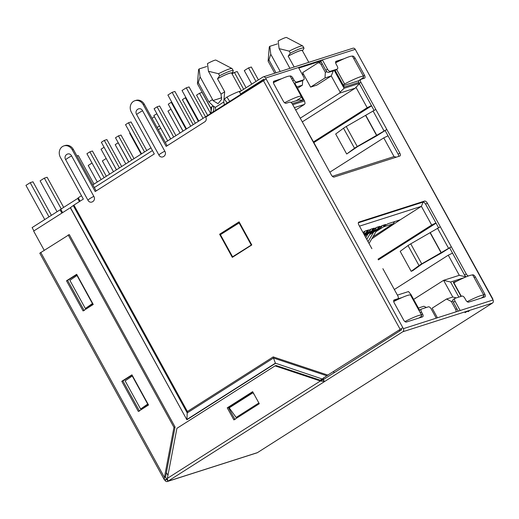 <?xml version="1.0" encoding="UTF-8"?>
<svg xmlns="http://www.w3.org/2000/svg" width="519" height="519" viewBox="0 0 519 519"><rect width="100%" height="100%" fill="white"/><g stroke="black" fill="none" stroke-linecap="round" stroke-linejoin="round"><path stroke-width="0.78" d="M294.163 67.016L288.168 56.117A17.549 1.966 -28.8 0 1 299.826 50.817A17.549 1.966 -28.8 0 1 302.33 50.551L308.805 62.332M290.296 53.133L289.193 51.122A19.858 2.225 -28.8 0 1 300.008 46.36A19.858 2.225 -28.8 0 1 302.713 45.944A19.858 2.225 -28.8 0 1 302.837 46.061L303.946 48.072A19.858 2.225 -28.8 0 1 303.816 48.637L302.473 50.81A17.458 1.953 151.2 0 0 288.317 56.026L290.296 53.133A19.858 2.225 -28.8 0 1 301.111 48.371A19.858 2.225 -28.8 0 1 303.946 48.072M289.952 68.359L279.112 48.643L278.158 40.975A9.757 1.09 -28.8 0 1 285.242 37.705A9.757 1.09 -28.8 0 1 286.572 37.498L302.713 45.944M232.038 68.553A19.858 2.225 -28.8 0 0 229.327 68.969A19.858 2.225 -28.8 0 0 218.518 73.73L208.437 71.252L207.483 63.584A9.757 1.09 -28.8 0 1 214.568 60.308A9.757 1.09 -28.8 0 1 215.898 60.107L232.038 68.553A19.858 2.225 -28.8 0 1 232.162 68.67L233.271 70.681A19.858 2.225 -28.8 0 1 233.141 71.246L231.798 73.413A17.458 1.953 -28.8 0 0 217.643 78.629L217.493 78.726A17.549 1.966 -28.8 0 1 231.656 73.16L241.335 90.767M394.537 301.137L393.681 301.409M420.967 317.375L420.688 316.862M456.804 281.214L453.308 282.336L461.041 296.394M483.234 297.452L482.955 296.946M410.185 294.948L411.042 294.675L419.599 310.232M397.457 299.015L402.043 297.549M466.198 276.828L466.192 276.822A2.887 1.427 57.5 0 1 464.55 275.005L466.244 273.928L451.322 246.778L441.481 253.006L422.077 263.957L412.806 270.626L411.184 271.327L419.015 265.566L408.018 245.558A4.846 0.545 -28.8 0 1 410.75 243.839L440.326 226.777L427.338 203.15A2.887 1.427 57.5 0 0 424.561 201.08L358.901 222.087A2.887 1.427 57.5 0 0 358.733 222.164A2.887 1.427 57.5 0 0 358.889 225.045L371.876 248.672M458.867 297.089L450.583 282.025L464.31 277.633M455.935 311.861A2.887 2.491 -107.7 0 0 455.663 309.363L451.296 301.422L452.86 300.916M335.099 70.292L344.311 87.036L358.791 82.404M325.335 72.303L320.969 64.362A2.887 2.491 -107.7 0 0 317.972 62.955A2.887 2.491 -107.7 0 0 317.472 63.195L302.648 72.628L310.609 87.101L325.004 77.941L325.335 72.303L326.989 71.771M359.239 83.442L344.084 88.295L334.32 70.539M294.76 83.15L304.536 100.939L292.742 104.715M292.158 103.722L303.206 100.186L301.318 96.755M426.378 307.488L423.932 306.249L418.385 308.027M411.042 294.675L408.518 291.555L397.405 295.11M359.492 226.141L421.396 206.341L423.095 202.118M371.779 238.837L400.227 219.816L421.396 206.341L431.678 225.038L435.941 222.956M378.39 259.883L436.064 223.183M313.891 142.556L371.565 105.857M452.523 253.116L448.26 255.199L459.309 275.31L465.978 276.925M459.309 275.31L443.609 280.331L450.583 282.025M413.643 299.398L443.609 280.331L452.782 297.017L456.37 297.893M452.782 297.017L446.541 299.015L432.145 308.176L437.426 317.784M451.296 301.422L446.541 299.015M358.856 80.692L343.513 85.596M325.004 77.941L331.245 75.943L333.289 70.869M310.609 87.101L316.843 85.11L331.245 75.943L340.14 92.129L344.084 88.295M340.14 92.129L339.569 93.173L355.275 88.146L359.369 83.676M355.846 87.108L367.18 107.718L371.442 105.636M388.024 135.796L383.755 137.879L394.038 156.576L396.367 157.14M394.038 156.576L332.368 176.304M294.344 107.641L304.484 104.397L295.655 110.015M304.536 100.939L305.055 103.352L304.484 104.397M296.842 86.945L302.395 85.174L302.668 80.458M298.276 99.401L298.594 99.966L303.206 100.186M298.594 99.966L290.893 102.431M263.114 80.627L261.751 81.016L227.264 102.963L224.331 99.032L226.998 97.059C228.678 100.031 229.69 101.419 230.014 101.211M401.168 330.078A2.887 2.491 -107.7 0 0 401.531 329.455M400.227 219.816L388.108 223.689L385.014 225.486L383.619 225.927L385.604 224.493L382.432 225.506L379.331 227.303L377.942 227.744L379.921 226.31L376.749 227.322L373.654 229.119L372.259 229.56L374.244 228.126L371.066 229.139L366.576 231.383L368.561 229.943L365.389 230.955L362.924 232.382M431.678 225.038L378.007 259.189M448.26 255.199L394.33 289.518M383.755 137.879L329.831 172.191M313.508 141.869L367.18 107.718M355.275 88.146L302.201 121.926M300.177 118.241L339.569 93.173M297.562 88.249L302.395 85.174M80.075 201.171L78.226 197.804L81.489 195.728M94.315 187.567L152.456 150.562M165.282 142.401L227.264 102.963M79.42 201.586L77.701 198.453L78.226 197.804M334.651 372.408A2.887 1.427 -122.5 0 1 333.425 371.831M62.63 212.628L60.762 209.235L77.701 198.453M302.447 74.73L303.453 74.087M150.971 147.857L92.823 184.855M251.696 244.78L232.577 256.795L233.861 256.38M232.577 256.795L220.419 234.679L239.538 222.664M239.051 222.82L251.209 244.936M224.111 104.968A5.774 2.855 57.5 0 0 223.747 102.016L224.682 91.792L221.016 94.127L221.548 99.447L218.045 103.657L212.92 100.576L212.543 99.518L208.878 101.847L213.27 106.071L215.353 107.355L215.716 110.313M212.563 112.318C213.945 110.443 214.178 108.361 213.27 106.071L211.791 106.732A17.549 1.966 151.2 0 0 210.85 108.166L197.473 83.838A17.549 1.966 -28.8 0 1 197.447 83.682A17.549 1.966 -28.8 0 1 198.264 82.547L208.878 101.847M274.746 73.224L268.148 61.229A17.549 1.966 -28.8 0 1 268.122 61.08A17.549 1.966 -28.8 0 1 268.939 59.938L276.024 72.816M217.493 78.726L224.682 91.792M280.228 71.466L270.756 54.229L268.939 59.938M268.122 61.08L269.27 47.034A9.757 1.09 -28.8 0 1 269.802 46.327L270.756 54.229M198.264 82.547L200.075 76.838L212.543 99.518M197.447 83.682L198.595 69.643A9.757 1.09 -28.8 0 1 199.127 68.936L200.075 76.838M277.393 43.901L269.802 46.327M218.518 73.73L219.621 75.742A19.858 2.225 -28.8 0 1 233.271 70.681M219.621 75.742L217.643 78.629M199.127 68.936L206.718 66.51M289.193 51.122L279.112 48.643M208.437 71.252L221.016 94.127M366.2 230.696L366.576 231.383M371.883 228.879L372.259 229.56M377.566 227.063L377.942 227.744M383.619 225.927L383.243 225.246M335.631 62.786A23.089 2.589 -28.8 0 1 349.229 56.72A23.089 2.589 -28.8 0 1 352.524 56.376L363.579 76.481A23.089 2.589 151.2 0 0 360.283 76.831A23.089 2.589 151.2 0 0 344.597 83.994L336.617 69.481M358.434 80.828L362.418 78.291A23.089 2.589 151.2 0 0 363.579 76.481M343.143 84.915L344.597 83.994M232.064 73.912L234.393 72.433L237.177 71.538L246.084 87.743M255.984 81.444L248.536 67.905L244.306 70.597L251.747 84.136M234.393 72.433L243.658 89.287M248.536 67.905L251.326 67.016L258.41 79.9M296.167 100.744L300.151 98.208A23.089 2.589 151.2 0 0 301.312 96.404A23.089 2.589 151.2 0 0 298.016 96.748A23.089 2.589 151.2 0 0 284.574 102.736M273.422 82.677A23.089 2.589 -28.8 0 1 286.962 76.637A23.089 2.589 -28.8 0 1 290.257 76.293L301.312 96.404M186.503 128.9L167.89 95.042L172.126 92.35L174.909 91.454L193.165 124.664M203.065 118.364L186.276 87.821L182.039 90.52L198.829 121.057M172.126 92.35L190.739 126.201M186.276 87.821L189.059 86.933L205.485 116.82M210.662 113.525L199.517 93.251L202.079 92.427L211.272 109.152M199.517 93.251L196.552 95.139L207.697 115.413M198.342 121.368L185.374 97.773L182.409 99.661L195.378 123.256M185.374 97.773L185.932 97.598M182.993 131.138L170.933 109.204L167.968 111.085L180.028 133.02M186.016 129.212L171.225 102.301L168.26 104.189L183.051 131.093M171.225 102.301L171.783 102.12M146.767 150.529L131.054 121.959L128.491 122.776L144.535 151.95M128.491 122.776L125.527 124.664L141.57 153.838M170.667 138.975L156.783 113.726L153.819 115.614L167.702 140.863M173.696 137.048L157.075 106.823L159.638 106.006L175.928 135.628M157.075 106.823L154.117 108.711L170.732 138.936M104.098 147.279L116.418 169.843M104.021 147.305L101.062 149.187L113.453 171.731M94.004 184.109L78.291 155.531L76.942 155.966M119.441 167.916L104.313 140.402L101.354 142.29L116.477 169.804M121.673 166.495L106.875 139.579L104.313 140.402M131.768 160.073L118.462 135.874L115.497 137.762L128.803 161.96M133.999 158.658L121.024 135.057L118.462 135.874M364.565 235.373L365.538 233.712M130.087 132.955L129.646 133.234L141.123 154.117M373.583 232.188L368.036 241.679M369.041 243.515L376.904 230.073M106.324 176.265L92.44 151.01L89.878 151.827L104.092 177.686M89.878 151.827L86.913 153.715L101.127 179.574M128.738 161.999L118.17 142.777L115.205 144.665L125.773 163.887M367.906 234.004L365.798 237.611M366.803 239.447L371.221 231.896M372.979 236.781L392.987 223.871L394.81 221.548M392.987 223.871L383.32 226.959L375.996 231.617M369.547 234.757L380.258 227.938A5.774 4.976 -107.7 0 0 382.107 225.694M380.258 227.938L377.637 228.775L370.319 233.44M364.876 235.931L374.575 229.755A5.774 4.976 -107.7 0 0 376.424 227.51M374.575 229.755L371.961 230.598L364.636 235.256M364.143 234.601L368.899 231.578A5.774 4.976 -107.7 0 0 370.741 229.327M368.899 231.578L366.278 232.415L363.806 233.985M383.32 226.959A5.774 4.976 -107.7 0 0 384.709 225.583M377.637 228.775A5.774 4.976 -107.7 0 0 379.026 227.4M371.961 230.598A5.774 4.976 -107.7 0 0 373.349 229.216M366.278 232.415A5.774 4.976 -107.7 0 0 367.666 231.033M363.41 233.265A5.774 4.976 -107.7 0 0 365.065 231.143M461.32 296.31L453.866 282.745A23.089 2.589 -28.8 0 1 469.552 275.583A23.089 2.589 -28.8 0 1 472.848 275.239L483.903 295.35A23.089 2.589 151.2 0 0 480.607 295.694A23.089 2.589 151.2 0 0 467.158 301.682M481.295 298.075L482.741 297.153A23.089 2.589 151.2 0 0 483.903 295.35M106.174 158.496L102.36 160.922L109.639 174.157M97.313 182L88.217 165.451L92.032 163.024M419.028 317.991L420.474 317.07A23.089 2.589 151.2 0 0 421.636 315.267A23.089 2.589 151.2 0 0 418.34 315.61A23.089 2.589 151.2 0 0 404.937 321.572M393.707 301.558A23.089 2.589 -28.8 0 1 407.285 295.506A23.089 2.589 -28.8 0 1 410.581 295.155L421.636 315.267M44.744 219.55L25.95 185.367L30.186 182.675L32.969 181.78L51.4 215.314M61.248 208.923L44.329 178.147L40.099 180.839L57.064 211.713M30.186 182.675L48.981 216.858M44.329 178.147L47.112 177.258L63.675 207.379M61.871 213.108L60.061 209.806L32.113 227.588L33.923 230.89M60.061 209.806L60.924 209.527M71.616 155.934L93.835 196.351C96.508 200.775 90.222 204.778 87.906 200.126L65.686 159.709C63.013 155.291 69.299 151.282 71.616 155.934A5.579 0.623 -28.8 0 0 67.814 158.087A5.579 0.623 -28.8 0 0 65.686 159.709M142.589 110.774L164.802 151.191C167.481 155.609 161.195 159.618 158.879 154.96L136.659 114.55C133.986 110.125 140.266 106.116 142.589 110.774A5.579 0.623 -28.8 0 0 138.787 112.928A5.579 0.623 -28.8 0 0 136.659 114.55M465.063 312.646A3.166 0.357 -28.8 0 1 468.91 310.68A3.166 0.357 -28.8 0 1 469.364 310.634A3.166 0.357 -28.8 0 1 468.119 311.666A3.166 0.357 151.2 0 0 469.364 310.634A3.166 0.357 151.2 0 0 465.063 312.646M318.504 151.58L331.369 174.981A2.887 1.427 57.5 0 0 334.139 177.044L399.805 156.044A2.887 1.427 57.5 0 0 399.967 155.966A2.887 1.427 57.5 0 0 399.812 153.086L386.824 129.458L376.982 135.686L357.572 146.637L346.686 154.007L354.516 148.239L343.52 128.232A4.846 0.545 -28.8 0 1 346.251 126.513L375.827 109.451L360.906 82.307L359.206 83.384L374.004 110.3M318.705 151.321L292.457 104.202A2.887 1.427 57.5 0 0 289.68 102.133L286.118 103.275A2.887 1.427 57.5 0 1 283.342 101.205L273.948 84.117A2.887 1.427 57.5 0 1 273.792 81.236A2.887 1.427 57.5 0 1 273.961 81.159L281.843 78.635M289.829 76.079L290.108 75.988A2.887 1.427 -122.5 0 1 292.885 78.058L293.936 79.965A2.887 1.427 57.5 0 0 296.706 82.034L303.615 79.829A2.887 1.427 57.5 0 0 303.784 79.751A2.887 1.427 57.5 0 0 303.621 76.87L298.542 67.619L322.429 59.977L320.736 61.054L325.822 70.305A2.887 1.427 57.5 0 0 328.598 72.368L335.501 70.162A2.887 1.427 57.5 0 0 335.67 70.084A2.887 1.427 57.5 0 0 335.812 69.968M325.822 70.305L327.515 69.228L322.429 59.977M327.515 69.228A2.887 1.427 57.5 0 0 330.292 71.291L328.598 72.368M335.501 70.162L337.194 69.085L330.292 71.291M337.194 69.085A2.887 1.427 57.5 0 0 337.363 69.008A2.887 1.427 57.5 0 0 337.207 66.127L336.156 64.213A2.887 1.427 57.5 0 1 336.001 61.333A2.887 1.427 57.5 0 1 336.169 61.255L335.858 61.456M359.219 80.426A2.887 1.427 57.5 0 0 359.051 80.503L360.744 79.426A2.887 1.427 57.5 0 1 360.913 79.349L364.481 78.207A2.887 1.427 57.5 0 0 364.643 78.129A2.887 1.427 57.5 0 0 364.487 75.249L355.093 58.16A2.887 1.427 57.5 0 0 352.317 56.091L352.096 56.162M344.11 58.718L336.169 61.255M360.744 79.426A2.887 1.427 57.5 0 0 360.906 82.307M472.082 275.012L472.582 274.856A2.887 1.427 57.5 0 1 475.359 276.919L484.752 294.014A2.887 1.427 57.5 0 1 484.915 296.894A2.887 1.427 57.5 0 1 484.746 296.972L468.592 302.136A2.887 1.427 57.5 0 1 465.822 300.066L464.771 298.159A2.887 1.427 57.5 0 0 461.994 296.089L455.092 298.302A2.887 1.427 57.5 0 0 454.923 298.38A2.887 1.427 57.5 0 0 455.079 301.26L460.165 310.511L493.05 299.988L492.499 298.983L492.829 298.95L355.262 49.357L265.598 78.038L403.386 328.67L436.271 318.153L431.185 308.902A2.887 1.427 57.5 0 0 428.409 306.833L421.506 309.045A2.887 1.427 57.5 0 0 421.337 309.123A2.887 1.427 57.5 0 0 421.493 312.003L422.544 313.911L421.318 314.689M393.915 300.118L394.226 299.917A2.887 1.427 57.5 0 0 394.057 299.995A2.887 1.427 57.5 0 0 394.213 302.875L403.607 319.97A2.887 1.427 57.5 0 0 406.383 322.04L422.537 316.869A2.887 1.427 57.5 0 0 422.7 316.791A2.887 1.427 57.5 0 0 422.544 313.911M394.226 299.917L397.788 298.782A2.887 1.427 57.5 0 0 397.956 298.704A2.887 1.427 57.5 0 0 397.801 295.824L382.879 268.673M466.244 273.928A2.887 1.427 57.5 0 0 468.404 275.978M303.336 73.873L302.181 74.243M242.289 93.401L240.615 93.939L239.506 91.928L262.796 77.104A2.31 1.992 -107.7 0 1 263.198 76.916L352.868 48.235A2.31 1.992 72.3 0 1 355.262 49.357M354.516 148.239A4.846 0.545 151.2 0 1 357.247 146.52L386.824 129.458L375.827 109.451M419.015 265.566A4.846 0.545 151.2 0 1 421.746 263.847L451.322 246.778L440.326 226.777M265.598 78.038A2.31 1.992 -107.7 0 0 263.198 76.916M346.686 154.007L335.683 133.999L343.52 128.232M411.184 271.327L400.181 251.326L408.018 245.558M358.35 222.8L422.868 202.157A2.887 1.427 -122.5 0 1 425.645 204.227L438.51 227.627M449.629 247.861L464.55 275.005M483.539 296.304A2.887 1.427 -122.5 0 1 483.598 297.335M453.392 299.379A2.887 1.427 57.5 0 0 453.23 299.457A2.887 1.427 57.5 0 0 453.385 302.337L458.219 311.128M240.615 93.939L263.905 79.115L264.333 79.894M419.813 310.122A2.887 1.427 57.5 0 0 419.644 310.2A2.887 1.427 57.5 0 0 419.248 310.92M421.324 316.162A2.887 1.427 -122.5 0 1 421.389 317.239M393.674 300.631L396.094 299.859A2.887 1.427 57.5 0 0 396.263 299.781A2.887 1.427 57.5 0 0 396.406 299.658M298.788 68.073L320.736 61.054M335.618 61.969L340.256 60.483M363.242 77.409A2.887 1.427 -122.5 0 1 363.332 78.577M359.051 80.503A2.887 1.427 57.5 0 0 359.206 83.384M385.13 130.535L398.118 154.162A2.887 1.427 -122.5 0 1 398.657 156.407M273.409 81.866L277.989 80.406M293.871 82.858A2.887 1.427 57.5 0 0 295.013 83.111L301.922 80.906A2.887 1.427 57.5 0 0 302.09 80.828A2.887 1.427 57.5 0 0 302.227 80.705M402.828 327.664L327.768 375.081L402.828 327.664M167.137 145.768L144.34 104.306L143.231 104.663L166.164 146.39L204.869 121.757A3.464 2.984 -107.7 0 0 205.751 117.125L266.15 79.044M143.231 104.663A8.083 6.968 -107.7 0 0 134.836 100.738A8.083 6.968 -107.7 0 0 131.372 112.208L154.312 153.935L95.198 191.55L72.258 149.829A8.083 6.968 -107.7 0 0 63.869 145.904A8.083 6.968 -107.7 0 0 60.399 157.374L83.338 199.095L73.919 205.089L187.398 411.502L273.208 356.897L327.768 375.081L322.202 378.974L275.388 363.177L322.202 378.974L320.255 380.213M96.164 190.934L73.374 149.472A8.083 6.968 -107.7 0 0 64.979 145.547L63.869 145.904M144.34 104.306A8.083 6.968 -107.7 0 0 135.952 100.381L134.836 100.738M219.608 234.244L232.317 257.366L251.799 244.968L239.09 221.847L219.608 234.244L239.233 222.106M220.964 234.329L220.724 233.887M401.135 328.741L401.687 329.747L323.35 379.603L324.511 381.595L167.916 481.243L166.813 479.232M493.05 299.988A2.31 1.992 72.3 0 1 492.46 303.077L402.796 331.758L324.453 381.608M402.796 331.758A2.31 1.992 -107.7 0 0 403.386 328.67M460.165 310.511L436.271 318.153M166.755 479.251L164.977 480.38A2.31 1.992 -107.7 0 0 167.78 481.314L257.443 452.633L492.46 303.077M328.28 374.919L326.756 375.756L273.494 358.006L273.208 356.897M73.919 205.089L73.237 205.556L187.223 412.903L186.905 419.482L275.388 363.177L273.494 358.006L187.223 412.903L187.398 411.502M232.512 73.627A8.083 6.968 -107.7 0 0 231.974 73.134M232.48 72.316A8.083 6.968 72.3 0 1 233.407 73.056M320.619 380.33L323.311 378.617L323.59 377.696M73.237 205.556L70.312 207.736L186.872 419.761L275.446 363.397M70.448 207.645L186.872 419.761M323.311 378.617L322.202 378.974M44.16 250.216L33.638 231.072L70.312 207.736M323.356 379.61L320.405 380.985L275.057 365.876L176.901 428.337L167.365 478.375L320.405 380.985L324.511 381.595M257.761 452.438L414.032 352.965M166.618 479.199L165.542 477.039L164.426 477.396L164.251 479.601L164.977 480.263M257.443 452.633A2.31 1.992 72.3 0 1 257.041 452.821L167.378 481.502M164.251 479.601L39.781 253.188L69.287 234.582L175.072 427.001L165.542 477.039M166.262 478.466L166.567 479.005L164.737 480.12M167.365 478.375L167.845 481.003M166.956 479.141L167.384 478.836M154.532 116.905A8.083 6.968 -107.7 0 0 152.112 118.442M157.088 127.492L159.508 125.948M167.935 475.365L166.391 472.556M148.116 404.262L140.617 409.03L125.137 380.881L132.494 375.847M92.843 303.725L85.343 308.5L69.87 280.351L77.227 275.317M258.877 402.984L236.132 417.458L229.21 407.85L252.928 392.76L254.31 394.68M68.177 234.938L173.962 427.358L164.426 477.396L40.735 252.396M76.676 274.311L66.51 280.779L83.092 310.939L93.251 304.471L76.676 274.311M131.943 374.841L121.777 381.309L138.359 411.47L148.525 405.002L131.943 374.841M132.085 375.107L122.893 380.952L139.475 411.113M76.818 274.57L67.626 280.422L84.208 310.583M227.244 407.837L233.874 419.897L259.286 403.73L252.649 391.67L227.244 407.837L228.36 407.48L234.99 419.54M275.057 365.876L276.166 365.519L321.514 380.628M252.798 391.929L228.36 407.48M85.343 308.5L92.421 303.557L76.948 275.401M140.617 409.03L147.694 404.087L132.215 375.938M122.893 380.952L121.777 381.309M67.626 280.422L66.51 280.779M173.962 427.358L175.072 427.001M457.012 308.928L455.663 309.363M322.318 63.928L320.969 64.362M261.939 81.366L261.751 81.016M400.292 330.642A2.887 1.427 -122.5 0 1 399.059 330.065M223.747 102.016L215.353 107.355M210.733 113.479L211.791 106.732M240.803 91.104A17.549 1.966 151.2 0 0 226.998 97.059M221.782 97.741L212.92 100.576M93.835 196.351A5.579 0.623 151.2 0 0 90.034 198.505A5.579 0.623 151.2 0 0 87.906 200.126M164.802 151.191A5.579 0.623 151.2 0 0 161.007 153.345A5.579 0.623 151.2 0 0 158.879 154.96M160.741 128.199A3.27 0.363 -28.8 0 1 160.267 128.517A3.27 0.363 -28.8 0 1 158.276 129.659M318.374 151.353L307.378 131.346M492.499 298.983L355.813 50.362M384.015 130.892L373.018 110.884M448.513 248.218L437.517 228.211M376.839 135.459L365.843 115.452M441.338 252.779L430.342 232.772M365.655 115.562L376.658 135.569M430.154 232.888L441.156 252.896M357.247 146.52L346.251 126.513M421.746 263.847L410.75 243.839M424.561 201.08L422.868 202.157M427.338 203.15L425.645 204.227M475.359 276.919L474.184 277.671M484.752 294.014L483.578 294.76M453.385 302.337L455.079 301.26M420.267 312.782L421.493 312.003M396.094 299.859L397.788 298.782M355.093 58.16L353.919 58.907M364.487 75.249L363.313 75.995M399.812 153.086L398.118 154.162M291.659 78.836L292.885 78.058M292.71 80.75L293.936 79.965M295.013 83.111L296.706 82.034M301.922 80.906L303.615 79.829M400.026 329.098L263.341 80.477M73.374 149.472L72.258 149.829M324.187 381.725L323.246 379.681M210.597 113.57L211.142 112.733L210.85 108.166M321.216 61.923L317.972 62.955M263.49 80.387L262.283 80.769M453.23 299.457L454.923 298.38M421.337 309.123L419.644 310.2M397.956 298.704L396.263 299.781M335.67 70.084L337.363 69.008M303.784 79.751L302.09 80.828"/></g></svg>
